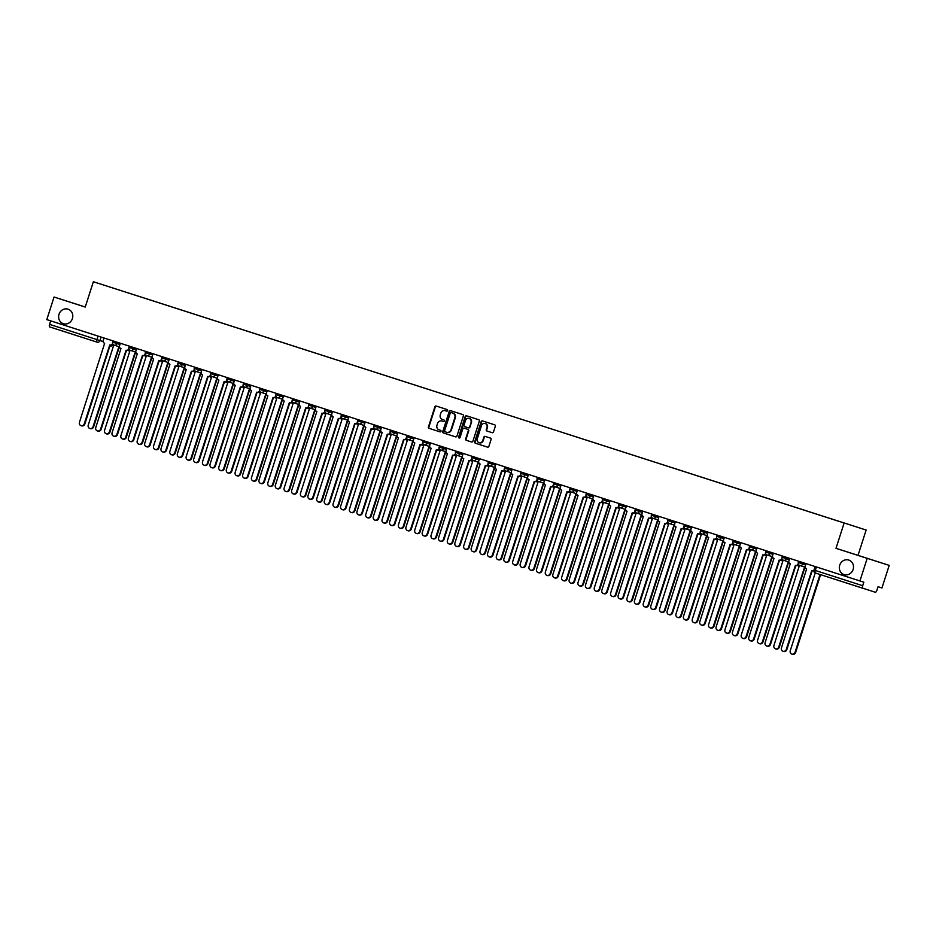 <?xml version="1.0" encoding="UTF-8"?>
<svg xmlns="http://www.w3.org/2000/svg" width="936" height="936" viewBox="0 0 936 936"><rect width="100%" height="100%" fill="white"/><g stroke="black" fill="none" stroke-linecap="round" stroke-linejoin="round"><path stroke-width="1.4" d="M447.642 410.588A0.819 0.76 -72.3 0 0 447.174 409.57L436.258 406.06A1.17 1.076 -72.3 0 0 434.877 406.844L428.431 426.91A1.17 1.076 -72.3 0 0 429.109 428.349L440.014 431.859A0.819 0.76 -72.3 0 0 440.985 431.309A0.819 0.76 -72.3 0 0 440.517 430.303L439.113 429.846A3.744 3.451 -72.3 0 1 436.96 425.225L437.498 423.552A3.744 3.451 -72.3 0 1 441.932 421.036L443.348 421.492A0.819 0.76 -72.3 0 0 444.319 420.943A0.819 0.76 -72.3 0 0 443.851 419.936L442.435 419.48A3.744 3.451 -72.3 0 1 440.294 414.859L440.833 413.185A3.744 3.451 -72.3 0 1 445.255 410.67A3.744 3.451 -72.3 0 0 445.255 410.67L446.671 411.126A0.819 0.76 -72.3 0 0 447.642 410.588M839.721 565.18A7.628 7.032 -72.3 0 0 844.096 574.599A7.628 7.032 -72.3 0 0 853.117 569.486A7.628 7.032 -72.3 0 0 848.73 560.056A7.628 7.032 -72.3 0 0 839.721 565.18M59.015 314.274A7.628 7.032 -72.3 0 0 63.402 323.704A7.628 7.032 -72.3 0 0 72.411 318.579A7.628 7.032 -72.3 0 0 68.035 309.161A7.628 7.032 -72.3 0 0 59.015 314.274M492.137 432.689L492.137 432.689A1.17 1.076 -72.3 0 0 493.518 431.905L495.331 426.278A1.17 1.076 -72.3 0 0 494.653 424.827L482.531 420.931A1.17 1.076 -72.3 0 0 481.151 421.715L474.716 441.78A1.17 1.076 -72.3 0 0 475.383 443.219L487.504 447.115A1.17 1.076 -72.3 0 0 488.885 446.332L491.072 439.534A1.17 1.076 -72.3 0 0 490.405 438.095L485.211 436.422A1.17 1.076 -72.3 0 0 483.83 437.206L482.742 440.575A3.136 2.89 -72.3 0 1 479.045 442.681A3.136 2.89 -72.3 0 1 477.255 438.82L481.49 425.611A3.136 2.89 -72.3 0 1 485.187 423.505A3.136 2.89 -72.3 0 1 486.989 427.378L486.275 429.577A1.17 1.076 -72.3 0 0 486.954 431.016L492.137 432.689M442.365 421.177L442.365 421.177A3.744 3.451 -72.3 0 0 442.365 421.177L443.348 421.492M844.132 523.013L836 548.332L867.192 558.347L859.938 580.94L46.8 319.621L54.054 297.028L85.234 307.055L93.366 281.736L866.139 530.033L93.366 281.736M463.378 416.005A1.17 1.076 -72.3 0 0 462.712 414.566L450.59 410.67A1.17 1.076 -72.3 0 0 449.21 411.454L442.763 431.508A1.17 1.076 -72.3 0 0 443.43 432.959L455.551 436.855A1.17 1.076 -72.3 0 0 456.943 436.071L463.378 416.005M466.561 415.806L478.682 419.702A1.17 1.076 -72.3 0 1 479.349 421.141L472.914 441.207A1.17 1.076 -72.3 0 1 471.533 441.991L466.339 440.318A1.17 1.076 -72.3 0 1 465.672 438.879L468.281 430.735A1.17 1.076 -72.3 0 0 467.614 429.296L464.174 428.185A1.17 1.076 -72.3 0 0 462.793 428.969L460.067 437.44A0.819 0.76 -72.3 0 1 459.096 437.99A0.819 0.76 -72.3 0 1 458.628 436.983L465.18 416.59A1.17 1.076 -72.3 0 1 466.561 415.806L466.561 415.806M867.192 558.347L889.2 565.379L881.946 587.972L878.05 586.732L876.915 590.253A2.387 0.924 107.8 0 1 875.312 592.242L815.443 573.019A2.387 0.924 -72.2 0 1 815.291 570.469L862.699 585.714A2.387 0.924 107.8 0 0 862.852 588.264L815.443 573.019A2.387 2.387 0 0 1 813.91 570.024L815.291 570.469L816.426 566.959M85.258 307.008L54.054 297.028M889.2 565.379L858.019 555.352L866.139 530.033M859.938 580.94L863.834 582.192L862.699 585.714M101.076 337.065L99.941 340.575A2.387 2.2 -72.3 0 1 97.122 342.166L49.713 326.933A2.387 0.924 -72.2 0 1 49.561 324.382L103.182 341.605M50.696 320.873L49.561 324.382M839.147 521.399L127.729 292.757M839.159 521.387L127.741 292.746M836 548.332L858.019 555.352M445.7 410.822A3.744 3.451 -72.3 0 0 445.7 410.81A3.744 3.451 -72.3 0 0 445.688 410.81L446.706 411.138M436.656 406.189A1.17 1.076 -72.3 0 0 435.31 406.985L428.875 427.05A1.17 1.076 -72.3 0 0 429.542 428.489L440.014 431.859M450.988 410.799A1.17 1.076 -72.3 0 0 449.643 411.594L443.208 431.648A1.17 1.076 -72.3 0 0 443.875 433.099L455.598 436.866M451.655 412.729L451.222 412.589A0.819 0.76 -72.3 0 0 450.251 413.139L444.6 430.747A0.819 0.76 -72.3 0 0 445.068 431.765L446.554 432.233A3.744 3.451 -72.3 0 0 446.566 432.245A3.744 3.451 -72.3 0 0 450.988 429.729L454.849 417.69A3.744 3.451 -72.3 0 0 452.708 413.068L451.222 412.589L452.708 413.068M446.998 432.385L446.998 432.373A3.744 3.451 -72.3 0 0 446.998 432.385A3.744 3.451 -72.3 0 0 451.433 429.87L450.988 429.729M453.153 413.209A3.744 3.451 -72.3 0 1 455.294 417.83L451.433 429.87M471.568 442.003L466.339 440.318M464.607 428.325L464.607 428.325A1.17 1.076 -72.3 0 0 464.607 428.325L468.058 429.437A1.17 1.076 -72.3 0 1 468.725 430.876L466.116 439.019A1.17 1.076 -72.3 0 0 466.783 440.458M466.959 415.935A1.17 1.076 -72.3 0 0 465.613 416.731L459.073 437.124A0.819 0.76 -72.3 0 0 459.33 438.025M470.995 422.3A3.136 2.89 -72.3 0 0 469.193 418.427A3.136 2.89 -72.3 0 0 465.496 420.533L464.01 425.178A1.17 1.076 -72.3 0 0 464.677 426.629L468.117 427.729A1.17 1.076 -72.3 0 0 468.117 427.74A1.17 1.076 -72.3 0 0 469.498 426.945L471.44 422.44A3.136 2.89 -72.3 0 0 469.416 418.509M468.562 427.881L468.562 427.869A1.17 1.076 -72.3 0 0 468.562 427.881A1.17 1.076 -72.3 0 0 469.942 427.085L469.498 426.945M471.44 422.44L469.942 427.085M485.41 423.587A3.136 2.89 -72.3 0 1 487.422 427.518L486.72 429.718A1.17 1.076 -72.3 0 0 487.387 431.157L492.172 432.701M479.267 442.74A3.136 2.89 -72.3 0 0 483.187 440.716L482.742 440.575M485.608 436.55A1.17 1.076 -72.3 0 0 484.263 437.346L483.187 440.716M482.941 421.06A1.17 1.076 -72.3 0 0 481.595 421.855L475.149 441.921A1.17 1.076 -72.3 0 0 475.816 443.36L487.539 447.127M112.121 344.904A2.387 2.2 -72.3 0 0 113.431 346.133L88.253 425.096A2.738 2.527 -72.3 0 0 89.833 428.477A2.738 2.527 -72.3 0 0 93.073 426.64L118.556 347.782A2.387 2.2 -72.3 0 0 118.568 347.782A2.387 2.2 -72.3 0 0 119.878 347.771M120.1 348.04A2.387 2.2 107.7 0 1 119.129 347.97L118.568 347.782L119.129 347.97M118.977 347.923L93.647 426.816A2.738 2.527 107.7 0 1 90.125 428.548M104.025 338.013L103.264 340.388A2.387 2.2 -72.3 0 0 104.633 343.325L79.455 422.276A2.738 2.527 -72.3 0 0 81.022 425.669A2.738 2.527 -72.3 0 0 84.263 423.832L109.758 344.974A2.387 2.2 -72.3 0 0 112.577 343.383M112.882 344.132A2.387 2.2 107.7 0 1 110.331 345.162L109.758 344.974L110.331 345.162M110.167 345.103L84.837 424.008A2.738 2.527 107.7 0 1 81.315 425.74M128.454 350.158A2.387 2.2 -72.3 0 0 129.753 351.386L104.575 430.338A2.738 2.527 -72.3 0 0 106.154 433.719A2.738 2.527 -72.3 0 0 109.395 431.882L134.889 353.036A2.387 2.2 -72.3 0 0 136.2 353.012M136.422 353.281A2.387 2.2 107.7 0 1 135.463 353.211L134.889 353.036L135.463 353.211M135.299 353.165L109.968 432.069A2.738 2.527 107.7 0 1 106.447 433.801M144.776 355.399A2.387 2.2 -72.3 0 0 146.086 356.628L120.908 435.591A2.738 2.527 -72.3 0 0 122.476 438.972A2.738 2.527 -72.3 0 0 125.716 437.135L151.211 358.277A2.387 2.2 -72.3 0 0 152.533 358.254M152.755 358.535A2.387 2.2 107.7 0 1 151.784 358.465L151.222 358.277L151.784 358.465M151.62 358.406L126.29 437.311A2.738 2.527 107.7 0 1 122.768 439.042M120.346 343.255L119.586 345.63A2.387 2.2 -72.3 0 0 120.955 348.578L95.776 427.53A2.738 2.527 -72.3 0 0 97.344 430.911A2.738 2.527 -72.3 0 0 100.597 429.074L126.079 350.216A2.387 2.2 -72.3 0 0 126.079 350.228A2.387 2.2 -72.3 0 0 128.899 348.625M129.203 349.385A2.387 2.2 107.7 0 1 126.652 350.403L126.091 350.228L126.652 350.403M126.5 350.356L101.158 429.261A2.738 2.527 107.7 0 1 97.636 430.981M136.679 348.508L135.919 350.871A2.387 2.2 -72.3 0 0 137.276 353.82L112.098 432.771A2.738 2.527 -72.3 0 0 113.677 436.164A2.738 2.527 -72.3 0 0 116.918 434.316L142.412 355.469A2.387 2.2 -72.3 0 0 145.232 353.878M145.536 354.627A2.387 2.2 107.7 0 1 142.986 355.657A2.387 2.2 107.7 0 1 142.974 355.645L142.986 355.657M142.822 355.598L117.491 434.503A2.738 2.527 107.7 0 1 113.97 436.235M161.097 360.641A2.387 2.2 -72.3 0 0 162.408 361.881L137.229 440.833A2.738 2.527 -72.3 0 0 138.809 444.214A2.738 2.527 -72.3 0 0 142.05 442.377L167.532 363.531A2.387 2.2 -72.3 0 0 167.544 363.531A2.387 2.2 -72.3 0 0 168.854 363.507M169.077 363.776A2.387 2.2 107.7 0 1 168.117 363.706A2.387 2.2 107.7 0 1 168.106 363.706L168.117 363.706M167.953 363.659L142.623 442.564A2.738 2.527 107.7 0 1 139.101 444.296M177.43 365.894A2.387 2.2 -72.3 0 0 178.729 367.123L153.562 446.074A2.738 2.527 -72.3 0 0 155.13 449.467A2.738 2.527 -72.3 0 0 158.371 447.63L183.865 368.772A2.387 2.2 -72.3 0 0 185.176 368.749M185.398 369.018A2.387 2.2 107.7 0 1 184.439 368.959L183.865 368.772L184.439 368.959M184.275 368.901L158.944 447.806A2.738 2.527 107.7 0 1 155.423 449.537M193.752 371.136A2.387 2.2 -72.3 0 0 195.062 372.376L169.884 451.327A2.738 2.527 -72.3 0 0 171.452 454.709A2.738 2.527 -72.3 0 0 174.693 452.872L200.187 374.014A2.387 2.2 -72.3 0 0 200.187 374.026A2.387 2.2 -72.3 0 0 201.509 374.002M201.731 374.271A2.387 2.2 107.7 0 1 200.76 374.201L200.199 374.026L200.76 374.201M200.596 374.154L175.266 453.059A2.738 2.527 107.7 0 1 171.744 454.779M153.001 353.75L152.24 356.125A2.387 2.2 -72.3 0 0 153.609 359.061L128.431 438.025A2.738 2.527 -72.3 0 0 129.999 441.406A2.738 2.527 -72.3 0 0 133.24 439.569L158.734 360.711A2.387 2.2 -72.3 0 0 161.554 359.12M161.858 359.88A2.387 2.2 107.7 0 1 159.307 360.898L158.734 360.711L159.307 360.898M159.143 360.851L133.813 439.756A2.738 2.527 107.7 0 1 130.291 441.476M169.322 359.003L168.562 361.366A2.387 2.2 -72.3 0 0 169.931 364.315L144.752 443.266A2.738 2.527 -72.3 0 0 146.332 446.659A2.738 2.527 -72.3 0 0 149.573 444.811L175.055 365.964A2.387 2.2 -72.3 0 0 175.067 365.964A2.387 2.2 -72.3 0 0 177.875 364.361M178.179 365.122A2.387 2.2 107.7 0 1 175.629 366.14L175.067 365.964L175.629 366.14M175.477 366.093L150.134 444.998A2.738 2.527 107.7 0 1 146.613 446.729M185.656 364.244L184.895 366.62A2.387 2.2 -72.3 0 0 186.252 369.556L161.074 448.519A2.738 2.527 -72.3 0 0 162.653 451.901A2.738 2.527 -72.3 0 0 165.894 450.064L191.389 371.206A2.387 2.2 -72.3 0 0 194.208 369.615M194.512 370.363A2.387 2.2 107.7 0 1 191.962 371.393A2.387 2.2 107.7 0 1 191.95 371.393L191.962 371.393M191.798 371.335L166.468 450.239A2.738 2.527 107.7 0 1 162.946 451.971M210.073 376.389A2.387 2.2 -72.3 0 0 211.384 377.617L186.206 456.569A2.738 2.527 -72.3 0 0 187.785 459.962A2.738 2.527 -72.3 0 0 191.026 458.113L216.508 379.267A2.387 2.2 -72.3 0 0 216.52 379.267A2.387 2.2 -72.3 0 0 217.831 379.244M218.053 379.513A2.387 2.2 107.7 0 1 217.094 379.454A2.387 2.2 107.7 0 1 217.082 379.443L217.094 379.454M216.93 379.396L191.599 458.301A2.738 2.527 107.7 0 1 188.077 460.032M201.977 369.486L201.217 371.861A2.387 2.2 -72.3 0 0 202.585 374.81L177.407 453.761A2.738 2.527 -72.3 0 0 178.975 457.142A2.738 2.527 -72.3 0 0 182.216 455.305L207.71 376.459A2.387 2.2 -72.3 0 0 210.53 374.856M210.834 375.617A2.387 2.2 107.7 0 1 208.283 376.635L207.722 376.459L208.283 376.635M208.12 376.588L182.789 455.493A2.738 2.527 107.7 0 1 179.267 457.224M226.407 381.631A2.387 2.2 -72.3 0 0 227.705 382.859L202.539 461.822A2.738 2.527 -72.3 0 0 204.106 465.204A2.738 2.527 -72.3 0 0 207.347 463.367L232.842 384.509A2.387 2.2 -72.3 0 0 234.152 384.497M234.374 384.766A2.387 2.2 107.7 0 1 233.415 384.696L232.842 384.509L233.415 384.696M233.251 384.649L207.921 463.554A2.738 2.527 107.7 0 1 204.399 465.274M218.299 374.739L217.538 377.114A2.387 2.2 -72.3 0 0 218.907 380.051L193.729 459.003A2.738 2.527 -72.3 0 0 195.308 462.396A2.738 2.527 -72.3 0 0 198.549 460.559L224.032 381.701A2.387 2.2 -72.3 0 0 224.043 381.701A2.387 2.2 -72.3 0 0 226.851 380.11M227.155 380.858A2.387 2.2 107.7 0 1 224.605 381.888L224.043 381.701L224.605 381.888M224.453 381.829L199.111 460.734A2.738 2.527 107.7 0 1 195.601 462.466M242.728 386.884A2.387 2.2 -72.3 0 0 244.039 388.112L218.86 467.064A2.738 2.527 -72.3 0 0 220.428 470.457A2.738 2.527 -72.3 0 0 223.669 468.608L249.163 389.762A2.387 2.2 -72.3 0 0 250.485 389.739M250.708 390.008A2.387 2.2 107.7 0 1 249.736 389.938L249.175 389.762L249.736 389.938M249.584 389.891L224.242 468.796A2.738 2.527 107.7 0 1 220.72 470.527M234.632 379.981L233.871 382.356A2.387 2.2 -72.3 0 0 235.228 385.304L210.05 464.256A2.738 2.527 -72.3 0 0 211.63 467.637A2.738 2.527 -72.3 0 0 214.87 465.8L240.365 386.942A2.387 2.2 -72.3 0 0 240.365 386.954A2.387 2.2 -72.3 0 0 243.184 385.351M243.489 386.112A2.387 2.2 107.7 0 1 240.938 387.13A2.387 2.2 107.7 0 1 240.926 387.13L240.938 387.13M240.774 387.083L215.444 465.988A2.738 2.527 107.7 0 1 211.922 467.719M259.05 392.125A2.387 2.2 -72.3 0 0 260.36 393.354L235.182 472.317A2.738 2.527 -72.3 0 0 236.761 475.699A2.738 2.527 -72.3 0 0 240.002 473.862L265.485 395.004A2.387 2.2 -72.3 0 0 265.496 395.004A2.387 2.2 -72.3 0 0 266.807 394.98M267.029 395.261A2.387 2.2 107.7 0 1 266.07 395.191A2.387 2.2 107.7 0 1 266.058 395.191L266.07 395.191M265.906 395.132L240.575 474.037A2.738 2.527 107.7 0 1 237.054 475.769M250.953 385.234L250.193 387.598A2.387 2.2 -72.3 0 0 251.562 390.546L226.383 469.498A2.738 2.527 -72.3 0 0 227.951 472.891A2.738 2.527 -72.3 0 0 231.192 471.054L256.686 392.196A2.387 2.2 -72.3 0 0 259.506 390.605M259.81 391.353A2.387 2.2 107.7 0 1 257.26 392.383L256.698 392.196L257.26 392.383M257.096 392.324L231.765 471.229A2.738 2.527 107.7 0 1 228.244 472.961M275.383 397.367A2.387 2.2 -72.3 0 0 276.682 398.607L251.515 477.559A2.738 2.527 -72.3 0 0 253.083 480.94A2.738 2.527 -72.3 0 0 256.324 479.103L281.818 400.257A2.387 2.2 -72.3 0 0 283.128 400.234M283.351 400.503A2.387 2.2 107.7 0 1 282.391 400.432L281.818 400.257L282.391 400.432M282.227 400.386L256.897 479.29A2.738 2.527 107.7 0 1 253.375 481.022M291.704 402.62A2.387 2.2 -72.3 0 0 293.015 403.849L267.836 482.8A2.738 2.527 -72.3 0 0 269.404 486.193A2.738 2.527 -72.3 0 0 272.645 484.357L298.139 405.499A2.387 2.2 -72.3 0 0 299.461 405.475M299.684 405.756A2.387 2.2 107.7 0 1 298.713 405.686L298.151 405.499M298.561 405.627L273.218 484.532A2.738 2.527 107.7 0 1 269.697 486.264M308.026 407.862A2.387 2.2 -72.3 0 0 309.336 409.102L284.158 488.054A2.738 2.527 -72.3 0 0 285.737 491.435A2.738 2.527 -72.3 0 0 288.978 489.598L314.461 410.74A2.387 2.2 -72.3 0 0 314.473 410.752A2.387 2.2 -72.3 0 0 315.783 410.728M316.005 410.998A2.387 2.2 107.7 0 1 315.046 410.927A2.387 2.2 107.7 0 1 315.034 410.927L315.046 410.927M314.882 410.881L289.552 489.785A2.738 2.527 107.7 0 1 286.03 491.505M324.359 413.115A2.387 2.2 -72.3 0 0 325.658 414.344L300.491 493.295A2.738 2.527 -72.3 0 0 302.059 496.688A2.738 2.527 -72.3 0 0 305.3 494.851L330.794 415.993A2.387 2.2 -72.3 0 0 332.105 415.97M332.327 416.239A2.387 2.2 107.7 0 1 331.367 416.181A2.387 2.2 107.7 0 1 331.367 416.169L331.367 416.181M331.204 416.122L305.873 495.027A2.738 2.527 107.7 0 1 302.351 496.759M340.681 418.357A2.387 2.2 -72.3 0 0 341.991 419.585L316.813 498.549A2.738 2.527 -72.3 0 0 318.38 501.93A2.738 2.527 -72.3 0 0 321.621 500.093L347.116 421.235A2.387 2.2 -72.3 0 0 348.438 421.223M348.66 421.492A2.387 2.2 107.7 0 1 347.689 421.422L347.127 421.247L347.689 421.422M347.537 421.375L322.195 500.28A2.738 2.527 107.7 0 1 318.673 502M357.014 423.61A2.387 2.2 -72.3 0 0 358.312 424.839L333.134 503.79A2.738 2.527 -72.3 0 0 334.714 507.183A2.738 2.527 -72.3 0 0 337.954 505.335L363.437 426.488A2.387 2.2 -72.3 0 0 363.449 426.488A2.387 2.2 -72.3 0 0 364.759 426.465M364.981 426.734A2.387 2.2 107.7 0 1 364.022 426.664A2.387 2.2 107.7 0 1 364.01 426.664L364.022 426.664M363.858 426.617L338.528 505.522A2.738 2.527 107.7 0 1 335.006 507.253M267.286 390.476L266.514 392.851A2.387 2.2 -72.3 0 0 267.883 395.788L242.705 474.751A2.738 2.527 -72.3 0 0 244.284 478.132A2.738 2.527 -72.3 0 0 247.525 476.295L273.008 397.437A2.387 2.2 -72.3 0 0 273.019 397.437A2.387 2.2 -72.3 0 0 275.827 395.846M276.143 396.607A2.387 2.2 107.7 0 1 273.581 397.625L273.019 397.449L273.581 397.625M273.429 397.578L248.099 476.482A2.738 2.527 107.7 0 1 244.577 478.202M283.608 395.729L282.847 398.092A2.387 2.2 -72.3 0 0 284.205 401.041L259.038 479.992A2.738 2.527 -72.3 0 0 260.606 483.385A2.738 2.527 -72.3 0 0 263.847 481.537L289.341 402.691A2.387 2.2 -72.3 0 0 292.161 401.088M292.465 401.848A2.387 2.2 107.7 0 1 289.914 402.866L289.341 402.691L289.914 402.866M289.75 402.819L264.42 481.724A2.738 2.527 107.7 0 1 260.898 483.456M299.93 400.971L299.169 403.346A2.387 2.2 -72.3 0 0 300.538 406.282L275.359 485.246A2.738 2.527 -72.3 0 0 276.927 488.627A2.738 2.527 -72.3 0 0 280.168 486.79L305.662 407.932A2.387 2.2 -72.3 0 0 308.482 406.341M308.786 407.101A2.387 2.2 107.7 0 1 306.236 408.119L305.674 407.932L306.236 408.119M306.072 408.073L280.741 486.966A2.738 2.527 107.7 0 1 277.22 488.697M316.263 406.212L315.49 408.587A2.387 2.2 -72.3 0 0 316.859 411.536L291.681 490.487A2.738 2.527 -72.3 0 0 293.26 493.869A2.738 2.527 -72.3 0 0 296.501 492.032L321.984 413.185A2.387 2.2 -72.3 0 0 321.996 413.185A2.387 2.2 -72.3 0 0 324.804 411.583M325.12 412.343A2.387 2.2 107.7 0 1 322.569 413.361A2.387 2.2 107.7 0 1 322.557 413.361L322.569 413.361M322.405 413.314L297.075 492.219A2.738 2.527 107.7 0 1 293.553 493.951M332.584 411.466L331.824 413.841A2.387 2.2 -72.3 0 0 333.181 416.777L308.014 495.729A2.738 2.527 -72.3 0 0 309.582 499.122A2.738 2.527 -72.3 0 0 312.823 497.285L338.317 418.427A2.387 2.2 -72.3 0 0 341.137 416.836M341.441 417.585A2.387 2.2 107.7 0 1 338.89 418.614L338.317 418.427L338.89 418.614M338.727 418.556L313.396 497.461A2.738 2.527 107.7 0 1 309.875 499.192M348.906 416.707L348.145 419.082A2.387 2.2 -72.3 0 0 349.514 422.031L324.336 500.982A2.738 2.527 -72.3 0 0 325.904 504.364A2.738 2.527 -72.3 0 0 329.144 502.527L354.639 423.669A2.387 2.2 -72.3 0 0 354.639 423.68A2.387 2.2 -72.3 0 0 357.458 422.077M357.763 422.838A2.387 2.2 107.7 0 1 355.212 423.856L354.65 423.68L355.212 423.856M355.048 423.809L329.718 502.714A2.738 2.527 107.7 0 1 326.196 504.445M373.335 428.852A2.387 2.2 -72.3 0 0 374.646 430.08L349.467 509.044A2.738 2.527 -72.3 0 0 351.035 512.425A2.738 2.527 -72.3 0 0 354.276 510.588L379.77 431.73A2.387 2.2 -72.3 0 0 381.081 431.707M381.303 431.987A2.387 2.2 107.7 0 1 380.344 431.917L379.77 431.73L380.344 431.917M380.18 431.87L354.849 510.763A2.738 2.527 107.7 0 1 351.328 512.495M365.239 421.96L364.467 424.336A2.387 2.2 -72.3 0 0 365.836 427.272L340.657 506.224A2.738 2.527 -72.3 0 0 342.237 509.617A2.738 2.527 -72.3 0 0 345.478 507.78L370.96 428.922A2.387 2.2 -72.3 0 0 370.972 428.922A2.387 2.2 -72.3 0 0 373.78 427.331M374.096 428.08A2.387 2.2 107.7 0 1 371.545 429.109A2.387 2.2 107.7 0 1 371.534 429.109L371.545 429.109M371.381 429.051L346.051 507.955A2.738 2.527 107.7 0 1 342.529 509.687M389.657 434.093A2.387 2.2 -72.3 0 0 390.967 435.334L365.789 514.285A2.738 2.527 -72.3 0 0 367.357 517.666A2.738 2.527 -72.3 0 0 370.597 515.83L396.092 436.983A2.387 2.2 -72.3 0 0 397.414 436.96M397.636 437.229A2.387 2.2 107.7 0 1 396.665 437.159L396.103 436.983L396.665 437.159M396.513 437.112L371.171 516.017A2.738 2.527 107.7 0 1 367.649 517.748M381.56 427.202L380.8 429.577A2.387 2.2 -72.3 0 0 382.157 432.526L356.99 511.477A2.738 2.527 -72.3 0 0 358.558 514.858A2.738 2.527 -72.3 0 0 361.799 513.022L387.293 434.164A2.387 2.2 -72.3 0 0 390.113 432.572M390.417 433.333A2.387 2.2 107.7 0 1 387.867 434.351L387.293 434.175L387.867 434.351M387.703 434.304L362.372 513.209A2.738 2.527 107.7 0 1 358.851 514.929M405.99 439.347A2.387 2.2 -72.3 0 0 407.289 440.575L382.11 519.527A2.738 2.527 -72.3 0 0 383.69 522.92A2.738 2.527 -72.3 0 0 386.931 521.083L412.413 442.225A2.387 2.2 -72.3 0 0 412.425 442.225A2.387 2.2 -72.3 0 0 413.735 442.201M413.958 442.482A2.387 2.2 107.7 0 1 412.998 442.412A2.387 2.2 107.7 0 1 412.987 442.412L412.998 442.412M412.834 442.354L387.504 521.258A2.738 2.527 107.7 0 1 383.982 522.99M397.882 432.455L397.121 434.819A2.387 2.2 -72.3 0 0 398.49 437.767L373.312 516.719A2.738 2.527 -72.3 0 0 374.88 520.112A2.738 2.527 -72.3 0 0 378.121 518.263L403.615 439.417A2.387 2.2 -72.3 0 0 406.435 437.826M406.739 438.575A2.387 2.2 107.7 0 1 404.188 439.604A2.387 2.2 107.7 0 1 404.188 439.592L403.627 439.417M404.036 439.546L378.694 518.45A2.738 2.527 107.7 0 1 375.172 520.182M422.311 444.588A2.387 2.2 -72.3 0 0 423.622 445.828L398.443 524.78A2.738 2.527 -72.3 0 0 400.011 528.161A2.738 2.527 -72.3 0 0 403.252 526.324L428.746 447.466A2.387 2.2 -72.3 0 0 428.746 447.478A2.387 2.2 -72.3 0 0 430.057 447.455M430.279 447.724A2.387 2.2 107.7 0 1 429.32 447.654L428.746 447.478L429.32 447.654M429.156 447.607L403.825 526.512A2.738 2.527 107.7 0 1 400.304 528.243M414.215 437.697L413.455 440.072A2.387 2.2 -72.3 0 0 414.812 443.009L389.633 521.972A2.738 2.527 -72.3 0 0 391.213 525.353A2.738 2.527 -72.3 0 0 394.454 523.516L419.936 444.659A2.387 2.2 -72.3 0 0 419.948 444.659A2.387 2.2 -72.3 0 0 422.756 443.067M423.072 443.828A2.387 2.2 107.7 0 1 420.521 444.846A2.387 2.2 107.7 0 1 420.51 444.846L420.521 444.846M420.358 444.799L395.027 523.692A2.738 2.527 107.7 0 1 391.505 525.424M438.633 449.842A2.387 2.2 -72.3 0 0 439.943 451.07L414.765 530.022A2.738 2.527 -72.3 0 0 416.333 533.415A2.738 2.527 -72.3 0 0 419.585 531.578L445.068 452.72A2.387 2.2 -72.3 0 0 446.39 452.696M446.612 452.965A2.387 2.2 107.7 0 1 445.641 452.907L445.08 452.72L445.641 452.907M445.489 452.849L420.147 531.753A2.738 2.527 107.7 0 1 416.625 533.485M430.537 442.939L429.776 445.314A2.387 2.2 -72.3 0 0 431.133 448.262L405.967 527.214A2.738 2.527 -72.3 0 0 407.534 530.595A2.738 2.527 -72.3 0 0 410.775 528.758L436.27 449.912A2.387 2.2 -72.3 0 0 439.089 448.309M439.393 449.069A2.387 2.2 107.7 0 1 436.843 450.087L436.27 449.912L436.843 450.087M436.679 450.04L411.349 528.945A2.738 2.527 107.7 0 1 407.827 530.677M454.966 455.083A2.387 2.2 -72.3 0 0 456.265 456.312L431.086 535.275A2.738 2.527 -72.3 0 0 432.666 538.656A2.738 2.527 -72.3 0 0 435.907 536.819L461.401 457.961A2.387 2.2 -72.3 0 0 462.712 457.95M462.934 458.219A2.387 2.2 107.7 0 1 461.974 458.149A2.387 2.2 107.7 0 1 461.963 458.149L461.401 457.973M461.811 458.102L436.48 537.007A2.738 2.527 107.7 0 1 432.959 538.726M446.858 448.192L446.098 450.567A2.387 2.2 -72.3 0 0 447.466 453.504L422.288 532.467A2.738 2.527 -72.3 0 0 423.856 535.848A2.738 2.527 -72.3 0 0 427.097 534.011L452.591 455.153A2.387 2.2 -72.3 0 0 455.411 453.562M455.715 454.311A2.387 2.2 107.7 0 1 453.164 455.341L452.603 455.153L453.164 455.341M453.012 455.282L427.67 534.187A2.738 2.527 107.7 0 1 424.148 535.918M471.288 460.336A2.387 2.2 -72.3 0 0 472.598 461.565L447.42 540.517A2.738 2.527 -72.3 0 0 448.987 543.91A2.738 2.527 -72.3 0 0 452.228 542.061L477.723 463.215A2.387 2.2 -72.3 0 0 479.033 463.191M479.255 463.46A2.387 2.2 107.7 0 1 478.296 463.39L477.723 463.215L478.296 463.39M478.132 463.343L452.802 542.248A2.738 2.527 107.7 0 1 449.28 543.98M463.191 453.433L462.431 455.809A2.387 2.2 -72.3 0 0 463.788 458.757L438.61 537.709A2.738 2.527 -72.3 0 0 440.189 541.09A2.738 2.527 -72.3 0 0 443.43 539.253L468.913 460.407A2.387 2.2 -72.3 0 0 468.924 460.407A2.387 2.2 -72.3 0 0 471.744 458.804M472.048 459.564A2.387 2.2 107.7 0 1 469.498 460.582A2.387 2.2 107.7 0 1 469.486 460.582L469.498 460.582M469.334 460.535L444.003 539.44A2.738 2.527 107.7 0 1 440.482 541.172M487.609 465.578A2.387 2.2 -72.3 0 0 488.92 466.807L463.741 545.77A2.738 2.527 -72.3 0 0 465.321 549.151A2.738 2.527 -72.3 0 0 468.562 547.314L494.044 468.456A2.387 2.2 -72.3 0 0 494.056 468.456A2.387 2.2 -72.3 0 0 495.366 468.445M495.589 468.714A2.387 2.2 107.7 0 1 494.617 468.643L494.056 468.456L494.617 468.643M494.465 468.597L469.123 547.49A2.738 2.527 107.7 0 1 465.601 549.221M479.513 458.687L478.752 461.062A2.387 2.2 -72.3 0 0 480.11 463.999L454.943 542.95A2.738 2.527 -72.3 0 0 456.511 546.343A2.738 2.527 -72.3 0 0 459.751 544.506L485.246 465.648A2.387 2.2 -72.3 0 0 488.065 464.057M488.37 464.806A2.387 2.2 107.7 0 1 485.819 465.835L485.246 465.648L485.819 465.835M485.655 465.777L460.325 544.682A2.738 2.527 107.7 0 1 456.803 546.413M503.942 470.831A2.387 2.2 -72.3 0 0 505.241 472.06L480.063 551.011A2.738 2.527 -72.3 0 0 481.642 554.393A2.738 2.527 -72.3 0 0 484.883 552.556L510.377 473.71A2.387 2.2 -72.3 0 0 511.688 473.686M511.91 473.955A2.387 2.2 107.7 0 1 510.951 473.885A2.387 2.2 107.7 0 1 510.939 473.885L510.951 473.885M510.787 473.838L485.456 552.743A2.738 2.527 107.7 0 1 481.935 554.475M495.834 463.928L495.074 466.303A2.387 2.2 -72.3 0 0 496.443 469.252L471.264 548.203A2.738 2.527 -72.3 0 0 472.832 551.585A2.738 2.527 -72.3 0 0 476.073 549.748L501.567 470.89A2.387 2.2 -72.3 0 0 504.387 469.299M504.691 470.059A2.387 2.2 107.7 0 1 502.141 471.077L501.579 470.902M501.988 471.03L476.646 549.935A2.738 2.527 107.7 0 1 473.125 551.655M520.264 476.073A2.387 2.2 -72.3 0 0 521.574 477.301L496.396 556.253A2.738 2.527 -72.3 0 0 497.964 559.646A2.738 2.527 -72.3 0 0 501.205 557.809L526.699 478.951A2.387 2.2 -72.3 0 0 528.021 478.928M528.232 479.209A2.387 2.2 107.7 0 1 527.272 479.138L526.711 478.951M527.108 479.08L501.778 557.985A2.738 2.527 107.7 0 1 498.256 559.716M512.168 469.182L511.407 471.545A2.387 2.2 -72.3 0 0 512.764 474.493L487.586 553.445A2.738 2.527 -72.3 0 0 489.165 556.838A2.738 2.527 -72.3 0 0 492.406 554.99L517.889 476.143A2.387 2.2 -72.3 0 0 517.9 476.143A2.387 2.2 -72.3 0 0 520.72 474.552M521.024 475.301A2.387 2.2 107.7 0 1 518.474 476.33A2.387 2.2 107.7 0 1 518.462 476.319L518.474 476.33M518.31 476.272L492.979 555.177A2.738 2.527 107.7 0 1 489.458 556.908M536.585 481.315A2.387 2.2 -72.3 0 0 537.896 482.555L512.717 561.506A2.738 2.527 -72.3 0 0 514.297 564.888A2.738 2.527 -72.3 0 0 517.538 563.051L543.02 484.204A2.387 2.2 -72.3 0 0 543.032 484.204A2.387 2.2 -72.3 0 0 544.342 484.181M544.565 484.45A2.387 2.2 107.7 0 1 543.594 484.38L543.032 484.204L543.594 484.38M543.442 484.333L518.099 563.238A2.738 2.527 107.7 0 1 514.589 564.97M528.489 474.423L527.728 476.798A2.387 2.2 -72.3 0 0 529.097 479.735L503.919 558.698A2.738 2.527 -72.3 0 0 505.487 562.08A2.738 2.527 -72.3 0 0 508.728 560.243L534.222 481.385A2.387 2.2 -72.3 0 0 537.042 479.794M537.346 480.554A2.387 2.2 107.7 0 1 534.795 481.572L534.222 481.385L534.795 481.572M534.631 481.525L509.301 560.43A2.738 2.527 107.7 0 1 505.779 562.15M552.919 486.568A2.387 2.2 -72.3 0 0 554.217 487.796L529.039 566.748A2.738 2.527 -72.3 0 0 530.618 570.141A2.738 2.527 -72.3 0 0 533.859 568.304L559.354 489.446A2.387 2.2 -72.3 0 0 560.664 489.423M560.886 489.692A2.387 2.2 107.7 0 1 559.927 489.633A2.387 2.2 107.7 0 1 559.915 489.633L559.927 489.633M559.763 489.575L534.433 568.48A2.738 2.527 107.7 0 1 530.911 570.211M544.81 479.677L544.05 482.04A2.387 2.2 -72.3 0 0 545.419 484.988L520.24 563.94A2.738 2.527 -72.3 0 0 521.808 567.333A2.738 2.527 -72.3 0 0 525.049 565.484L550.543 486.638A2.387 2.2 -72.3 0 0 553.363 485.035M553.667 485.796A2.387 2.2 107.7 0 1 551.117 486.814L550.555 486.638L551.117 486.814M550.965 486.767L525.622 565.672A2.738 2.527 107.7 0 1 522.101 567.403M569.24 491.81A2.387 2.2 -72.3 0 0 570.55 493.05L545.372 572.001A2.738 2.527 -72.3 0 0 546.94 575.383A2.738 2.527 -72.3 0 0 550.181 573.546L575.675 494.688A2.387 2.2 -72.3 0 0 576.997 494.676M577.22 494.945A2.387 2.2 107.7 0 1 576.248 494.875L575.687 494.699L576.248 494.875M576.085 494.828L550.754 573.733A2.738 2.527 107.7 0 1 547.232 575.453M561.144 484.918L560.383 487.293A2.387 2.2 -72.3 0 0 561.74 490.23L536.562 569.193A2.738 2.527 -72.3 0 0 538.141 572.575A2.738 2.527 -72.3 0 0 541.382 570.738L566.865 491.88A2.387 2.2 -72.3 0 0 566.877 491.88A2.387 2.2 -72.3 0 0 569.696 490.288M570.001 491.037A2.387 2.2 107.7 0 1 567.45 492.067A2.387 2.2 107.7 0 1 567.438 492.067L567.45 492.067M567.286 492.008L541.956 570.913A2.738 2.527 107.7 0 1 538.434 572.645M585.562 497.063A2.387 2.2 -72.3 0 0 586.872 498.291L561.694 577.243A2.738 2.527 -72.3 0 0 563.273 580.636A2.738 2.527 -72.3 0 0 566.514 578.787L591.997 499.941A2.387 2.2 -72.3 0 0 592.008 499.941A2.387 2.2 -72.3 0 0 593.319 499.918M593.541 500.187A2.387 2.2 107.7 0 1 592.57 500.128A2.387 2.2 107.7 0 1 592.57 500.116L592.57 500.128M592.418 500.07L567.087 578.975A2.738 2.527 107.7 0 1 563.566 580.706M577.465 490.16L576.705 492.535A2.387 2.2 -72.3 0 0 578.074 495.483L552.895 574.435A2.738 2.527 -72.3 0 0 554.463 577.816A2.738 2.527 -72.3 0 0 557.704 575.979L583.198 497.133A2.387 2.2 -72.3 0 0 586.018 495.53M586.322 496.291A2.387 2.2 107.7 0 1 583.771 497.308L583.198 497.133L583.771 497.308M583.608 497.262L558.277 576.166A2.738 2.527 107.7 0 1 554.755 577.898M601.895 502.304A2.387 2.2 -72.3 0 0 603.193 503.533L578.027 582.496A2.738 2.527 -72.3 0 0 579.595 585.877A2.738 2.527 -72.3 0 0 582.835 584.041L608.33 505.183A2.387 2.2 -72.3 0 0 609.64 505.171M609.862 505.44A2.387 2.2 107.7 0 1 608.903 505.37L608.33 505.183L608.903 505.37M608.739 505.323L583.409 584.228A2.738 2.527 107.7 0 1 579.887 585.948M593.787 495.413L593.026 497.788A2.387 2.2 -72.3 0 0 594.395 500.725L569.217 579.676A2.738 2.527 -72.3 0 0 570.784 583.069A2.738 2.527 -72.3 0 0 574.037 581.233L599.52 502.375A2.387 2.2 -72.3 0 0 602.339 500.783M602.644 501.532A2.387 2.2 107.7 0 1 600.093 502.562L599.531 502.375L600.093 502.562M599.941 502.503L574.599 581.408A2.738 2.527 107.7 0 1 571.077 583.14M618.216 507.558A2.387 2.2 -72.3 0 0 619.527 508.786L594.348 587.738A2.738 2.527 -72.3 0 0 595.916 591.131A2.738 2.527 -72.3 0 0 599.157 589.282L624.651 510.436A2.387 2.2 -72.3 0 0 625.973 510.412M626.196 510.682A2.387 2.2 107.7 0 1 625.225 510.611L624.663 510.436L625.225 510.611M625.061 510.565L599.73 589.469A2.738 2.527 107.7 0 1 596.209 591.201M610.12 500.655L609.359 503.03A2.387 2.2 -72.3 0 0 610.717 505.978L585.538 584.93A2.738 2.527 -72.3 0 0 587.118 588.311A2.738 2.527 -72.3 0 0 590.359 586.474L615.853 507.616A2.387 2.2 -72.3 0 0 615.853 507.628A2.387 2.2 -72.3 0 0 618.673 506.025M618.977 506.785A2.387 2.2 107.7 0 1 616.426 507.803A2.387 2.2 107.7 0 1 616.414 507.803L616.426 507.803M616.262 507.757L590.932 586.661A2.738 2.527 107.7 0 1 587.41 588.381M634.538 512.799A2.387 2.2 -72.3 0 0 635.848 514.028L610.67 592.991A2.738 2.527 -72.3 0 0 612.249 596.372A2.738 2.527 -72.3 0 0 615.49 594.535L640.973 515.678A2.387 2.2 -72.3 0 0 640.985 515.678A2.387 2.2 -72.3 0 0 642.295 515.654M642.517 515.935A2.387 2.2 107.7 0 1 641.558 515.865A2.387 2.2 107.7 0 1 641.546 515.865L641.558 515.865M641.394 515.806L616.063 594.711A2.738 2.527 107.7 0 1 612.542 596.443M626.441 505.908L625.681 508.271A2.387 2.2 -72.3 0 0 627.05 511.22L601.871 590.171A2.738 2.527 -72.3 0 0 603.439 593.564A2.738 2.527 -72.3 0 0 606.68 591.727L632.174 512.87A2.387 2.2 -72.3 0 0 634.994 511.278M635.298 512.027A2.387 2.2 107.7 0 1 632.748 513.057A2.387 2.2 107.7 0 1 632.748 513.045L632.748 513.057M632.584 512.998L607.253 591.903A2.738 2.527 107.7 0 1 603.732 593.635M650.871 518.041A2.387 2.2 -72.3 0 0 652.17 519.281L627.003 598.233A2.738 2.527 -72.3 0 0 628.571 601.614A2.738 2.527 -72.3 0 0 631.812 599.777L657.306 520.931A2.387 2.2 -72.3 0 0 658.616 520.907M658.839 521.176A2.387 2.2 107.7 0 1 657.879 521.106L657.306 520.931L657.879 521.106M657.715 521.059L632.385 599.964A2.738 2.527 107.7 0 1 628.863 601.696M642.763 511.15L642.002 513.525A2.387 2.2 -72.3 0 0 643.371 516.461L618.193 595.425A2.738 2.527 -72.3 0 0 619.772 598.806A2.738 2.527 -72.3 0 0 623.013 596.969L648.496 518.111A2.387 2.2 -72.3 0 0 648.508 518.111A2.387 2.2 -72.3 0 0 651.316 516.52M651.62 517.28A2.387 2.2 107.7 0 1 649.069 518.298L648.508 518.123L649.069 518.298M648.917 518.251L623.575 597.156A2.738 2.527 107.7 0 1 620.053 598.876M667.192 523.294A2.387 2.2 -72.3 0 0 668.503 524.523L643.324 603.474A2.738 2.527 -72.3 0 0 644.892 606.867A2.738 2.527 -72.3 0 0 648.133 605.03L673.627 526.172A2.387 2.2 -72.3 0 0 674.95 526.149M675.172 526.43A2.387 2.2 107.7 0 1 674.201 526.36L673.639 526.172L674.201 526.36M674.037 526.301L648.707 605.206A2.738 2.527 107.7 0 1 645.185 606.938M659.096 516.403L658.336 518.766A2.387 2.2 -72.3 0 0 659.693 521.715L634.514 600.666A2.738 2.527 -72.3 0 0 636.094 604.059A2.738 2.527 -72.3 0 0 639.335 602.211L664.829 523.364A2.387 2.2 -72.3 0 0 667.649 521.761M667.953 522.522A2.387 2.2 107.7 0 1 665.402 523.54A2.387 2.2 107.7 0 1 665.391 523.54L665.402 523.54M665.239 523.493L639.908 602.398A2.738 2.527 107.7 0 1 636.386 604.13M683.514 528.536A2.387 2.2 -72.3 0 0 684.824 529.776L659.646 608.728A2.738 2.527 -72.3 0 0 661.225 612.109A2.738 2.527 -72.3 0 0 664.466 610.272L689.949 531.414A2.387 2.2 -72.3 0 0 689.961 531.426A2.387 2.2 -72.3 0 0 691.271 531.402M691.493 531.671A2.387 2.2 107.7 0 1 690.534 531.601A2.387 2.2 107.7 0 1 690.522 531.601L690.534 531.601M690.37 531.554L665.04 610.459A2.738 2.527 107.7 0 1 661.518 612.179M675.418 521.644L674.657 524.02A2.387 2.2 -72.3 0 0 676.026 526.956L650.848 605.92A2.738 2.527 -72.3 0 0 652.415 609.301A2.738 2.527 -72.3 0 0 655.656 607.464L681.151 528.606A2.387 2.2 -72.3 0 0 683.97 527.015M684.274 527.764A2.387 2.2 107.7 0 1 681.724 528.793L681.162 528.606L681.724 528.793M681.56 528.746L656.23 607.639A2.738 2.527 107.7 0 1 652.708 609.371M699.847 533.789A2.387 2.2 -72.3 0 0 701.146 535.018L675.979 613.969A2.738 2.527 -72.3 0 0 677.547 617.362A2.738 2.527 -72.3 0 0 680.788 615.514L706.282 536.667A2.387 2.2 -72.3 0 0 707.593 536.644M707.815 536.913A2.387 2.2 107.7 0 1 706.855 536.855A2.387 2.2 107.7 0 1 706.855 536.843L706.855 536.855M706.692 536.796L681.361 615.701A2.738 2.527 107.7 0 1 677.839 617.432M691.739 526.886L690.979 529.261A2.387 2.2 -72.3 0 0 692.347 532.21L667.169 611.161A2.738 2.527 -72.3 0 0 668.749 614.543A2.738 2.527 -72.3 0 0 671.99 612.706L697.472 533.859A2.387 2.2 -72.3 0 0 697.484 533.859A2.387 2.2 -72.3 0 0 700.292 532.256M700.608 533.017A2.387 2.2 107.7 0 1 698.045 534.035L697.484 533.859L698.045 534.035M697.893 533.988L672.551 612.893A2.738 2.527 107.7 0 1 669.041 614.624M716.169 539.031A2.387 2.2 -72.3 0 0 717.479 540.259L692.301 619.222A2.738 2.527 -72.3 0 0 693.868 622.604A2.738 2.527 -72.3 0 0 697.109 620.767L722.604 541.909A2.387 2.2 -72.3 0 0 723.926 541.897M724.148 542.166A2.387 2.2 107.7 0 1 723.177 542.096L722.615 541.909L723.177 542.096M723.025 542.049L697.683 620.954A2.738 2.527 107.7 0 1 694.161 622.674M708.072 532.139L707.312 534.514A2.387 2.2 -72.3 0 0 708.669 537.451L683.491 616.403A2.738 2.527 -72.3 0 0 685.07 619.796A2.738 2.527 -72.3 0 0 688.311 617.959L713.805 539.101A2.387 2.2 -72.3 0 0 716.625 537.51M716.929 538.259A2.387 2.2 107.7 0 1 714.379 539.288A2.387 2.2 107.7 0 1 714.367 539.288L714.379 539.288M714.215 539.23L688.884 618.134A2.738 2.527 107.7 0 1 685.363 619.866M732.49 544.284A2.387 2.2 -72.3 0 0 733.801 545.512L708.622 624.464A2.738 2.527 -72.3 0 0 710.202 627.857A2.738 2.527 -72.3 0 0 713.443 626.008L738.925 547.162A2.387 2.2 -72.3 0 0 738.937 547.162A2.387 2.2 -72.3 0 0 740.247 547.139M740.47 547.408A2.387 2.2 107.7 0 1 739.51 547.338A2.387 2.2 107.7 0 1 739.498 547.338L739.51 547.338M739.346 547.291L714.016 626.196A2.738 2.527 107.7 0 1 710.494 627.927M724.394 537.381L723.633 539.756A2.387 2.2 -72.3 0 0 725.002 542.704L699.824 621.656A2.738 2.527 -72.3 0 0 701.392 625.037A2.738 2.527 -72.3 0 0 704.632 623.2L730.127 544.342A2.387 2.2 -72.3 0 0 730.127 544.354A2.387 2.2 -72.3 0 0 732.947 542.751M733.251 543.512A2.387 2.2 107.7 0 1 730.7 544.53L730.138 544.354L730.7 544.53M730.536 544.483L705.206 623.388A2.738 2.527 107.7 0 1 701.684 625.119M748.823 549.526A2.387 2.2 -72.3 0 0 750.122 550.754L724.955 629.717A2.738 2.527 -72.3 0 0 726.523 633.099A2.738 2.527 -72.3 0 0 729.764 631.262L755.258 552.404A2.387 2.2 -72.3 0 0 756.569 552.38M756.791 552.661A2.387 2.2 107.7 0 1 755.832 552.591L755.258 552.404L755.832 552.591M755.668 552.532L730.337 631.437A2.738 2.527 107.7 0 1 726.816 633.169M740.727 542.634L739.955 544.998A2.387 2.2 -72.3 0 0 741.324 547.946L716.145 626.898A2.738 2.527 -72.3 0 0 717.725 630.291A2.738 2.527 -72.3 0 0 720.966 628.454L746.448 549.596A2.387 2.2 -72.3 0 0 746.46 549.596A2.387 2.2 -72.3 0 0 749.268 548.005M749.584 548.753A2.387 2.2 107.7 0 1 747.033 549.783A2.387 2.2 107.7 0 1 747.022 549.783L747.033 549.783M746.87 549.725L721.539 628.629A2.738 2.527 107.7 0 1 718.017 630.361M765.145 554.767A2.387 2.2 -72.3 0 0 766.455 556.007L741.277 634.959A2.738 2.527 -72.3 0 0 742.845 638.34A2.738 2.527 -72.3 0 0 746.086 636.503L771.58 557.657A2.387 2.2 -72.3 0 0 772.902 557.634M773.124 557.903A2.387 2.2 107.7 0 1 772.153 557.833L771.592 557.657M772.001 557.786L746.659 636.691A2.738 2.527 107.7 0 1 743.137 638.422M757.048 547.876L756.288 550.251A2.387 2.2 -72.3 0 0 757.645 553.188L732.478 632.151A2.738 2.527 -72.3 0 0 734.046 635.532A2.738 2.527 -72.3 0 0 737.287 633.695L762.782 554.837A2.387 2.2 -72.3 0 0 765.601 553.246M765.905 554.007A2.387 2.2 107.7 0 1 763.355 555.025L762.782 554.849M763.191 554.978L737.86 633.883A2.738 2.527 107.7 0 1 734.339 635.602M781.466 560.02A2.387 2.2 -72.3 0 0 782.777 561.249L757.598 640.201A2.738 2.527 -72.3 0 0 759.178 643.594A2.738 2.527 -72.3 0 0 762.419 641.757L787.901 562.899A2.387 2.2 -72.3 0 0 787.913 562.899A2.387 2.2 -72.3 0 0 789.223 562.875M789.446 563.156A2.387 2.2 107.7 0 1 788.486 563.086A2.387 2.2 107.7 0 1 788.475 563.086L788.486 563.086M788.323 563.027L762.992 641.932A2.738 2.527 107.7 0 1 759.47 643.664M773.37 553.129L772.61 555.493A2.387 2.2 -72.3 0 0 773.978 558.441L748.8 637.393A2.738 2.527 -72.3 0 0 750.368 640.786A2.738 2.527 -72.3 0 0 753.609 638.937L779.103 560.091A2.387 2.2 -72.3 0 0 781.923 558.5M782.227 559.248A2.387 2.2 107.7 0 1 779.676 560.266L779.115 560.091L779.676 560.266M779.512 560.219L754.182 639.124A2.738 2.527 107.7 0 1 750.66 640.856M797.8 565.262A2.387 2.2 -72.3 0 0 799.098 566.502L773.932 645.454A2.738 2.527 -72.3 0 0 775.499 648.835A2.738 2.527 -72.3 0 0 778.74 646.998L804.235 568.14A2.387 2.2 -72.3 0 0 804.235 568.152A2.387 2.2 -72.3 0 0 805.545 568.129M805.767 568.398A2.387 2.2 107.7 0 1 804.808 568.327L804.235 568.152L804.808 568.327M804.644 568.281L779.314 647.185A2.738 2.527 107.7 0 1 775.792 648.917M789.703 558.371L788.931 560.746A2.387 2.2 -72.3 0 0 790.3 563.683L765.121 642.646A2.738 2.527 -72.3 0 0 766.701 646.027A2.738 2.527 -72.3 0 0 769.942 644.19L795.424 565.332A2.387 2.2 -72.3 0 0 795.436 565.332A2.387 2.2 -72.3 0 0 798.244 563.741M798.56 564.502A2.387 2.2 107.7 0 1 796.01 565.519A2.387 2.2 107.7 0 1 795.998 565.519L796.01 565.519M795.846 565.473L770.515 644.366A2.738 2.527 107.7 0 1 766.993 646.097M815.221 572.937L790.253 650.695A2.738 2.527 -72.3 0 0 791.821 654.088A2.738 2.527 -72.3 0 0 795.062 652.252L820.03 574.493M820.603 574.681L795.635 652.427A2.738 2.527 107.7 0 1 792.113 654.159M806.025 563.612L805.264 565.987A2.387 2.2 -72.3 0 0 806.621 568.936L781.455 647.887A2.738 2.527 -72.3 0 0 783.022 651.269A2.738 2.527 -72.3 0 0 786.263 649.432L811.758 570.586A2.387 2.2 -72.3 0 0 813.899 570.059M813.793 570.691A2.387 2.2 107.7 0 1 812.331 570.761L811.758 570.586L812.331 570.761M812.167 570.714L786.837 649.619A2.738 2.527 107.7 0 1 783.315 651.351M803.076 562.665L802.678 563.905L805.627 564.853M786.743 557.423L786.345 558.663L789.305 559.611M770.422 552.181L770.024 553.41L772.972 554.358M754.1 546.928L753.691 548.168L756.651 549.116M737.767 541.687L737.369 542.927L740.329 543.863M721.445 536.433L721.048 537.673L723.996 538.621M705.112 531.192L704.714 532.432L707.674 533.368M688.791 525.938L688.393 527.179L691.353 528.126M672.469 520.697L672.071 521.937L675.02 522.873M656.136 515.443L655.738 516.684L658.698 517.631M639.814 510.202L639.417 511.442L642.377 512.39M623.493 504.96L623.095 506.2L626.044 507.136M607.16 499.707L606.762 500.947L609.722 501.895M590.838 494.465L590.44 495.706L593.401 496.642M574.517 489.212L574.119 490.452L577.067 491.4M558.184 483.97L557.786 485.211L560.746 486.147M541.862 478.717L541.464 479.957L544.424 480.905M525.541 473.476L525.143 474.716L528.091 475.663M509.207 468.234L508.81 469.474L511.77 470.41M492.886 462.981L492.488 464.221L495.436 465.169M476.564 457.739L476.167 458.979L479.115 459.915M460.231 452.486L459.833 453.726L462.793 454.674M443.91 447.244L443.512 448.484L446.46 449.42M427.588 441.991L427.19 443.231L430.139 444.179M411.255 436.749L410.857 437.99L413.817 438.937M394.933 431.508L394.536 432.736L397.484 433.684M378.612 426.254L378.214 427.495L381.163 428.442M362.279 421.013L361.881 422.253L364.841 423.189M345.957 415.76L345.56 417L348.508 417.947M329.636 410.518L329.238 411.758L332.186 412.694M313.303 405.265L312.905 406.505L315.865 407.452M296.981 400.023L296.583 401.263L299.532 402.211M280.66 394.77L280.25 396.01L283.21 396.958M264.326 389.528L263.929 390.768L266.889 391.716M248.005 384.286L247.607 385.527L250.555 386.463M231.672 379.033L231.274 380.273L234.234 381.221M215.35 373.792L214.952 375.032L217.912 375.968M199.029 368.538L198.631 369.779L201.579 370.726M182.695 363.297L182.298 364.537L185.258 365.473M166.374 358.043L165.976 359.284L168.936 360.231M150.052 352.802L149.655 354.042L152.603 354.99M133.719 347.56L133.321 348.8L136.282 349.736M117.398 342.307L117 343.547L119.96 344.495M112.811 342.202L117 343.547A2.387 2.2 107.7 0 1 114.18 345.15L119.504 346.846M129.145 347.455L133.321 348.8A2.387 2.2 107.7 0 1 130.502 350.392L135.825 352.088M145.466 352.696L149.655 354.042A2.387 2.2 107.7 0 1 146.835 355.645L152.159 357.341M161.788 357.938L165.976 359.284A2.387 2.2 107.7 0 1 163.156 360.886L168.48 362.583M178.121 363.191L182.298 364.537A2.387 2.2 107.7 0 1 179.49 366.14A2.387 2.2 107.7 0 1 179.478 366.128L184.801 367.836M194.442 368.433L198.631 369.779A2.387 2.2 107.7 0 1 195.811 371.381L201.135 373.078M210.764 373.686L214.952 375.032A2.387 2.2 107.7 0 1 212.133 376.623L217.456 378.331M227.097 378.928L231.274 380.273A2.387 2.2 107.7 0 1 228.466 381.876A2.387 2.2 107.7 0 1 228.454 381.876L233.778 383.573M243.418 384.181L247.607 385.527A2.387 2.2 107.7 0 1 244.787 387.118L250.111 388.814M259.74 389.423L263.929 390.768A2.387 2.2 107.7 0 1 261.109 392.371L266.432 394.068M276.073 394.664L280.25 396.01A2.387 2.2 107.7 0 1 277.442 397.613A2.387 2.2 107.7 0 1 277.43 397.613M292.395 399.918L296.583 401.263A2.387 2.2 107.7 0 1 293.764 402.866A2.387 2.2 107.7 0 1 293.764 402.854M308.716 405.159L312.905 406.505A2.387 2.2 107.7 0 1 310.085 408.108L315.409 409.804M325.049 410.413L329.238 411.758A2.387 2.2 107.7 0 1 326.418 413.349A2.387 2.2 107.7 0 1 326.407 413.349L331.73 415.057M341.371 415.654L345.56 417A2.387 2.2 107.7 0 1 342.74 418.603L348.063 420.299M357.692 420.907L361.881 422.253A2.387 2.2 107.7 0 1 359.061 423.844L364.385 425.552M374.026 426.149L378.214 427.495A2.387 2.2 107.7 0 1 375.394 429.097A2.387 2.2 107.7 0 1 375.383 429.097L380.718 430.794M390.347 431.402L394.536 432.736A2.387 2.2 107.7 0 1 391.716 434.339L397.039 436.036M406.669 436.644L410.857 437.99A2.387 2.2 107.7 0 1 408.037 439.592L413.361 441.289M423.002 441.886L427.19 443.231A2.387 2.2 107.7 0 1 424.371 444.834A2.387 2.2 107.7 0 1 424.359 444.834L429.694 446.53M439.323 447.139L443.512 448.484A2.387 2.2 107.7 0 1 440.692 450.076L446.016 451.784M455.645 452.38L459.833 453.726A2.387 2.2 107.7 0 1 457.014 455.329L462.337 457.025M471.978 457.634L476.167 458.979A2.387 2.2 107.7 0 1 473.347 460.57A2.387 2.2 107.7 0 1 473.335 460.57L478.67 462.279M488.3 462.875L492.488 464.221A2.387 2.2 107.7 0 1 489.668 465.824L494.992 467.52M504.633 468.129L508.81 469.474A2.387 2.2 107.7 0 1 505.99 471.065L511.313 472.762M520.954 473.37L525.143 474.716A2.387 2.2 107.7 0 1 522.323 476.319A2.387 2.2 107.7 0 1 522.311 476.319M537.276 478.612L541.464 479.957A2.387 2.2 107.7 0 1 538.645 481.56L543.968 483.257M553.609 483.865L557.786 485.211A2.387 2.2 107.7 0 1 554.966 486.814A2.387 2.2 107.7 0 1 554.966 486.802M569.93 489.107L574.119 490.452A2.387 2.2 107.7 0 1 571.299 492.055A2.387 2.2 107.7 0 1 571.288 492.055L576.623 493.752M586.252 494.36L590.44 495.706A2.387 2.2 107.7 0 1 587.621 497.297L592.944 499.005M602.585 499.602L606.762 500.947A2.387 2.2 107.7 0 1 603.942 502.55L609.266 504.247M618.907 504.855L623.095 506.2A2.387 2.2 107.7 0 1 620.275 507.792L625.599 509.488M635.228 510.097L639.417 511.442A2.387 2.2 107.7 0 1 636.597 513.045L641.92 514.741M651.561 515.338L655.738 516.684A2.387 2.2 107.7 0 1 652.93 518.287A2.387 2.2 107.7 0 1 652.918 518.287L658.242 519.983M667.883 520.591L672.071 521.937A2.387 2.2 107.7 0 1 669.252 523.54A2.387 2.2 107.7 0 1 669.252 523.528L674.575 525.236M684.204 525.833L688.393 527.179A2.387 2.2 107.7 0 1 685.573 528.781L690.897 530.478M700.537 531.086L704.714 532.432A2.387 2.2 107.7 0 1 701.906 534.023A2.387 2.2 107.7 0 1 701.895 534.023L707.218 535.731M716.859 536.328L721.048 537.673A2.387 2.2 107.7 0 1 718.228 539.276L723.551 540.973M733.18 541.581L737.369 542.927A2.387 2.2 107.7 0 1 734.549 544.518L739.873 546.226M749.514 546.823L753.691 548.168A2.387 2.2 107.7 0 1 750.883 549.771A2.387 2.2 107.7 0 1 750.871 549.771M765.835 552.064L770.024 553.41A2.387 2.2 107.7 0 1 767.204 555.013L772.528 556.709M782.157 557.318L786.345 558.663A2.387 2.2 107.7 0 1 783.526 560.266A2.387 2.2 107.7 0 1 783.526 560.255L788.849 561.963M798.49 562.559L802.678 563.905A2.387 2.2 107.7 0 1 799.859 565.508A2.387 2.2 107.7 0 1 799.847 565.508L805.171 567.204M98.104 336.106L96.97 339.616A2.387 0.924 -72.2 0 0 97.122 342.166L49.713 326.933M814.086 570.082L815.034 566.514M112.285 345.22A2.387 2.387 0 0 1 109.816 346.215A2.387 2.2 -72.3 0 0 112.191 345.045M113.034 340.903L112.636 342.143A2.387 2.387 0 0 0 114.18 345.15M129.355 346.156L128.957 347.396A2.387 2.387 0 0 0 130.502 350.392M145.688 351.398L145.291 352.638A2.387 2.387 0 0 0 146.835 355.645M162.01 356.651L161.612 357.891A2.387 2.387 0 0 0 163.156 360.886M178.331 361.893L177.934 363.133A2.387 2.387 0 0 0 179.49 366.14M194.665 367.134L194.267 368.375A2.387 2.387 0 0 0 195.811 371.381M210.986 372.388L210.588 373.628A2.387 2.387 0 0 0 212.133 376.623M227.319 377.629L226.91 378.869A2.387 2.387 0 0 0 228.466 381.876M243.641 382.882L243.243 384.123A2.387 2.387 0 0 0 244.787 387.118M259.962 388.124L259.564 389.364A2.387 2.387 0 0 0 261.109 392.371M276.296 393.377L275.898 394.618A2.387 2.387 0 0 0 277.442 397.613L282.754 399.309M292.617 398.619L292.219 399.859A2.387 2.387 0 0 0 293.764 402.866L299.087 404.563M308.938 403.872L308.541 405.112A2.387 2.387 0 0 0 310.085 408.108M325.272 409.114L324.874 410.354A2.387 2.387 0 0 0 326.418 413.349M341.593 414.355L341.195 415.596A2.387 2.387 0 0 0 342.74 418.603M357.915 419.609L357.517 420.849A2.387 2.387 0 0 0 359.061 423.844M374.248 424.85L373.85 426.091A2.387 2.387 0 0 0 375.394 429.097M390.569 430.104L390.172 431.344A2.387 2.387 0 0 0 391.716 434.339M406.891 435.345L406.493 436.585A2.387 2.387 0 0 0 408.037 439.592M423.224 440.599L422.826 441.839A2.387 2.387 0 0 0 424.371 444.834M439.546 445.84L439.148 447.08A2.387 2.387 0 0 0 440.692 450.076M455.867 451.082L455.469 452.322A2.387 2.387 0 0 0 457.014 455.329M472.2 456.335L471.802 457.575A2.387 2.387 0 0 0 473.347 460.57M488.522 461.577L488.124 462.817A2.387 2.387 0 0 0 489.668 465.824M504.843 466.83L504.445 468.07A2.387 2.387 0 0 0 505.99 471.065M521.176 472.072L520.779 473.312A2.387 2.387 0 0 0 522.323 476.319L527.647 478.015M537.498 477.325L537.1 478.565A2.387 2.387 0 0 0 538.645 481.56M553.819 482.566L553.422 483.807A2.387 2.387 0 0 0 554.966 486.814L560.29 488.51M570.153 487.808L569.755 489.048A2.387 2.387 0 0 0 571.299 492.055M586.474 493.061L586.076 494.302A2.387 2.387 0 0 0 587.621 497.297M602.796 498.303L602.398 499.543A2.387 2.387 0 0 0 603.942 502.55M619.129 503.556L618.731 504.796A2.387 2.387 0 0 0 620.275 507.792M635.45 508.798L635.053 510.038A2.387 2.387 0 0 0 636.597 513.045M651.772 514.051L651.374 515.291A2.387 2.387 0 0 0 652.93 518.287M668.105 519.293L667.707 520.533A2.387 2.387 0 0 0 669.252 523.54M684.427 524.534L684.029 525.786A2.387 2.387 0 0 0 685.573 528.781M700.76 529.788L700.35 531.028A2.387 2.387 0 0 0 701.906 534.023M717.081 535.029L716.683 536.269A2.387 2.387 0 0 0 718.228 539.276M733.403 540.283L733.005 541.523A2.387 2.387 0 0 0 734.549 544.518M749.736 545.524L749.338 546.764A2.387 2.387 0 0 0 750.883 549.771L756.194 551.468M766.058 550.777L765.66 552.018A2.387 2.387 0 0 0 767.204 555.013M782.379 556.019L781.981 557.259A2.387 2.387 0 0 0 783.526 560.266M798.712 561.272L798.314 562.513A2.387 2.387 0 0 0 799.859 565.508"/></g></svg>
